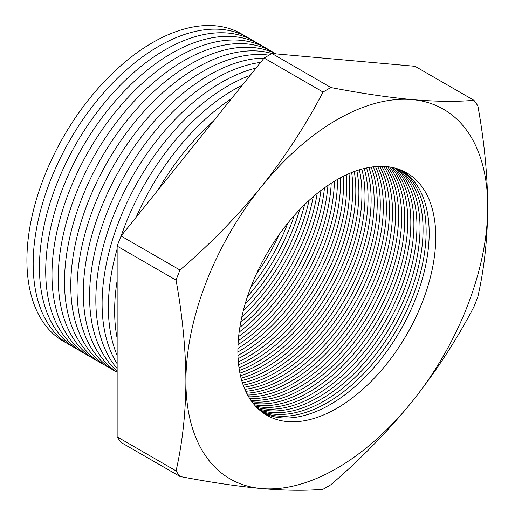 <?xml version="1.0" encoding="UTF-8"?>
<svg xmlns="http://www.w3.org/2000/svg" width="515" height="515" viewBox="0 0 515 515"><rect width="100%" height="100%" fill="white"/><g stroke="black" fill="none" stroke-linecap="round" stroke-linejoin="round"><path stroke-width="0.77" d="M336.816 119.828A213.416 123.214 120 0 0 261.363 186.733C285.13 156.817 305.691 125.254 323.047 92.056A243.292 140.466 -60 0 1 326.967 89.745A243.292 140.466 -60 0 1 330.881 87.531L271.965 53.515L415.032 66.293L473.948 100.309A243.292 140.466 -60 0 1 477.869 105.89C484.235 141.091 487.518 174.785 487.724 206.953A213.416 123.214 120 0 0 412.27 99.607A213.416 123.214 120 0 0 336.816 119.828M279.413 234.164A139.926 80.791 -60 0 1 256.225 274.321M250.844 287.164A139.926 80.791 120 0 0 287.84 223.085M294.258 215.508A139.926 80.791 -60 0 1 247.49 296.511M245.095 304.172A139.926 80.791 120 0 0 299.698 209.599M304.597 204.655A139.926 80.791 -60 0 1 243.26 310.893M241.844 316.867A139.926 80.791 120 0 0 309.064 200.438M313.255 196.711A139.926 80.791 -60 0 1 240.717 322.358M239.842 327.398A139.926 80.791 120 0 0 317.182 193.434M320.935 190.479A139.926 80.791 -60 0 1 239.153 332.123M238.645 336.527A139.926 80.791 120 0 0 324.489 187.833M327.926 185.419A139.926 80.791 -60 0 1 238.271 340.711M238.033 344.644A139.926 80.791 120 0 0 331.216 183.243M334.409 181.248A139.926 80.791 -60 0 1 237.898 348.41M237.872 351.977A139.926 80.791 120 0 0 238.542 351.591A139.926 80.791 120 0 0 337.486 179.445M340.486 177.784A139.926 80.791 -60 0 1 241.612 353.361A139.926 80.791 -60 0 1 237.943 355.402M238.091 358.659A139.926 80.791 120 0 0 244.657 355.118A139.926 80.791 120 0 0 343.383 176.291M346.215 174.913A139.926 80.791 -60 0 1 247.721 356.895A139.926 80.791 -60 0 1 238.323 361.8M238.619 364.8A139.926 80.791 120 0 0 250.766 358.652A139.926 80.791 120 0 0 348.964 173.677M351.661 172.551A139.926 80.791 -60 0 1 253.837 360.423A139.926 80.791 -60 0 1 238.992 367.697M239.424 370.465A139.926 80.791 120 0 0 256.882 362.18A139.926 80.791 120 0 0 354.275 171.54M356.844 170.632A139.926 80.791 -60 0 1 259.946 363.951A139.926 80.791 -60 0 1 239.919 373.15M240.473 375.712A139.926 80.791 120 0 0 262.991 365.708A139.926 80.791 120 0 0 359.341 169.821M361.8 169.107A139.926 80.791 -60 0 1 266.062 367.478A139.926 80.791 -60 0 1 241.078 378.203M241.735 380.585A139.926 80.791 120 0 0 269.107 369.236A139.926 80.791 120 0 0 364.189 168.482M366.545 167.942A139.926 80.791 -60 0 1 272.171 371.006A139.926 80.791 -60 0 1 242.443 382.896M243.196 385.104A139.926 80.791 120 0 0 275.216 372.77A139.926 80.791 120 0 0 368.837 167.491M371.103 167.111A139.926 80.791 -60 0 1 278.287 374.54A139.926 80.791 -60 0 1 244.001 387.254M244.844 389.308A139.926 80.791 120 0 0 281.332 376.298A139.926 80.791 120 0 0 373.304 166.815M375.474 166.59A139.926 80.791 -60 0 1 284.396 378.068A139.926 80.791 -60 0 1 245.739 391.303M246.666 393.215A139.926 80.791 120 0 0 287.441 379.825A139.926 80.791 120 0 0 377.592 166.435M379.684 166.358A139.926 80.791 -60 0 1 290.512 381.596A139.926 80.791 -60 0 1 247.644 395.063M248.648 396.833A139.926 80.791 120 0 0 293.556 383.353A139.926 80.791 120 0 0 381.724 166.345M383.733 166.403A139.926 80.791 -60 0 1 296.621 385.123A139.926 80.791 -60 0 1 249.704 398.552M250.792 400.187A139.926 80.791 120 0 0 299.672 386.881A139.926 80.791 120 0 0 385.696 166.519M387.634 166.706A139.926 80.791 -60 0 1 388.812 281.048A139.926 80.791 -60 0 1 302.736 388.651A139.926 80.791 -60 0 1 251.919 401.771M253.077 403.284A139.926 80.791 120 0 0 305.781 390.415A139.926 80.791 120 0 0 392.398 281.383A139.926 80.791 120 0 0 389.52 166.957M391.387 167.266A139.926 80.791 -60 0 1 395.996 281.718A139.926 80.791 -60 0 1 308.852 392.185A139.926 80.791 -60 0 1 254.281 404.739M255.511 406.129A139.926 80.791 120 0 0 311.897 393.943A139.926 80.791 120 0 0 399.556 282.066A139.926 80.791 120 0 0 393.202 167.639M394.992 168.077A139.926 80.791 -60 0 1 403.129 282.413A139.926 80.791 -60 0 1 314.961 395.713A139.926 80.791 -60 0 1 256.785 407.462M258.086 408.73A139.926 80.791 120 0 0 318.006 397.471A139.926 80.791 120 0 0 406.663 282.767A139.926 80.791 120 0 0 396.743 168.566M398.462 169.12A139.926 80.791 -60 0 1 410.21 283.128A139.926 80.791 -60 0 1 321.077 399.241A139.926 80.791 -60 0 1 259.425 409.946M260.796 411.092A139.926 80.791 120 0 0 324.122 400.998A139.926 80.791 120 0 0 413.719 283.488A139.926 80.791 120 0 0 400.142 169.731M244.413 35.747A177.63 102.556 120 0 0 152.517 42.636A177.63 102.556 120 0 0 35.644 202.022A177.63 102.556 120 0 0 66.892 343.222M250.676 39.365A177.63 102.556 120 0 0 158.787 46.253A177.63 102.556 120 0 0 41.908 205.64A177.63 102.556 120 0 0 73.156 346.84M256.946 42.983A177.63 102.556 120 0 0 165.051 49.871A177.63 102.556 120 0 0 48.178 209.257A177.63 102.556 120 0 0 79.419 350.457M263.21 46.595A177.63 102.556 120 0 0 171.315 53.489A177.63 102.556 120 0 0 54.442 212.875A177.63 102.556 120 0 0 85.69 354.075M269.474 50.213A177.63 102.556 120 0 0 177.578 57.107A177.63 102.556 120 0 0 60.706 216.493A177.63 102.556 120 0 0 91.953 357.693M275.737 53.83A177.63 102.556 120 0 0 183.849 60.725A177.63 102.556 120 0 0 66.969 220.111A177.63 102.556 120 0 0 98.217 361.311M275.789 53.856A177.63 102.556 120 0 0 190.112 64.343A177.63 102.556 120 0 0 73.239 223.729A177.63 102.556 120 0 0 104.487 364.929M117.143 436.881A243.292 140.466 -60 0 0 121.064 442.456L179.98 476.472A243.292 140.466 -60 0 1 176.059 470.897L117.143 436.881L117.143 246.125L176.059 280.134A243.292 140.466 -60 0 1 179.98 270.034L121.064 236.018L264.131 58.041A243.292 140.466 -60 0 1 271.965 53.515A177.63 102.556 120 0 0 196.376 67.961A177.63 102.556 120 0 0 79.503 227.34A177.63 102.556 120 0 0 110.751 368.547M269.03 55.163A177.63 102.556 120 0 0 202.646 71.579A177.63 102.556 120 0 0 85.767 230.958A177.63 102.556 120 0 0 117.014 372.165M264.098 58.079A177.63 102.556 120 0 0 208.91 75.196A177.63 102.556 120 0 0 93.691 228.988A177.63 102.556 120 0 0 117.143 372.248M260.629 62.399A177.63 102.556 120 0 0 215.173 78.814A177.63 102.556 120 0 0 101.951 226.433A177.63 102.556 120 0 0 117.143 371.122M256.084 68.057A177.63 102.556 120 0 0 221.437 82.432A177.63 102.556 120 0 0 110.609 223.214A177.63 102.556 120 0 0 117.143 368.502M250.161 75.415A177.63 102.556 120 0 0 227.707 86.044A177.63 102.556 120 0 0 117.143 363.738M242.333 85.155A177.63 102.556 120 0 0 233.971 89.662A177.63 102.556 120 0 0 121.257 235.78M117.143 248.887A177.63 102.556 120 0 0 117.143 355.414M231.428 98.726A177.63 102.556 120 0 0 136.134 217.272M117.143 280.527A177.63 102.556 120 0 0 117.143 338.246M213.435 121.102A177.63 102.556 120 0 0 158.092 189.951M401.797 170.407A139.926 80.791 -60 0 1 417.24 283.855A139.926 80.791 -60 0 1 327.186 402.769A139.926 80.791 -60 0 1 262.206 412.193M263.635 413.223A139.926 80.791 120 0 0 330.231 404.526A139.926 80.791 120 0 0 420.729 284.222A139.926 80.791 120 0 0 403.412 171.128M336.816 179.825A139.926 80.791 -60 0 1 406.779 172.898A139.926 80.791 -60 0 1 428.229 285.027A139.926 80.791 -60 0 1 336.816 408.331A139.926 80.791 -60 0 1 266.854 415.257A139.926 80.791 -60 0 1 245.404 303.135A139.926 80.791 -60 0 1 336.816 179.825M330.881 484.724A243.292 140.466 -60 0 1 326.967 487.036A243.292 140.466 -60 0 1 323.047 489.25C305.723 490.814 285.168 490.583 261.363 488.548A213.416 123.214 120 0 0 412.27 401.423A213.416 123.214 120 0 0 487.724 206.953C487.531 238.793 484.248 268.695 477.869 296.646A243.292 140.466 -60 0 1 473.948 306.747C456.631 339.9 436.07 371.457 412.27 401.423C388.117 431.119 360.989 458.884 330.881 484.724M179.98 270.034C210.043 244.239 237.17 216.474 261.363 186.733A213.416 123.214 120 0 0 185.909 381.203A213.416 123.214 120 0 0 261.363 488.548C237.209 486.295 210.081 482.272 179.98 476.472M117.143 246.125A243.292 140.466 -60 0 1 121.064 236.018M264.131 58.041L323.047 92.056M330.881 87.531C360.951 93.324 388.078 97.354 412.27 99.607C436.038 101.635 456.599 101.873 473.948 100.309M176.059 470.897C182.432 442.945 185.715 413.043 185.909 381.203C185.703 349.028 182.419 315.341 176.059 280.134"/></g></svg>
